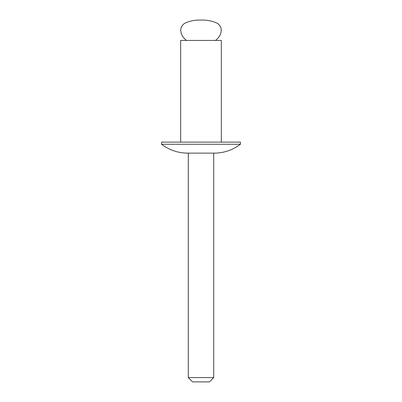 <?xml version="1.0" encoding="UTF-8"?>
<svg xmlns="http://www.w3.org/2000/svg" width="402" height="402" viewBox="0 0 402 402"><rect width="100%" height="100%" fill="white"/><g stroke="black" fill="none" stroke-linecap="round" stroke-linejoin="round"><path stroke-width="0.6" d="M209.407 381.9L192.593 381.9L188.292 377.594L213.708 377.594L209.407 381.9M188.292 153.132L188.292 377.594M213.708 153.132L213.708 377.594M240.401 144.263L161.599 144.263A43.044 43.044 0 0 0 187.764 153.132L214.236 153.132A43.044 43.044 0 0 0 240.401 144.263L240.401 142.112L161.599 142.112L161.599 144.263M221.336 142.112L221.336 40.436L180.664 40.436L180.664 142.112M186.493 40.436C184.021 38.562 182.252 36.205 181.186 33.371L180.669 30.08L181.262 27.235C182.483 25.055 183.85 23.643 185.362 23.004C190.267 20.824 195.478 19.854 201 20.1C206.522 19.854 211.733 20.824 216.638 23.004C218.15 23.643 219.517 25.055 220.738 27.235L221.331 30.08L220.814 33.371C219.748 36.205 217.979 38.562 215.507 40.436"/></g></svg>
